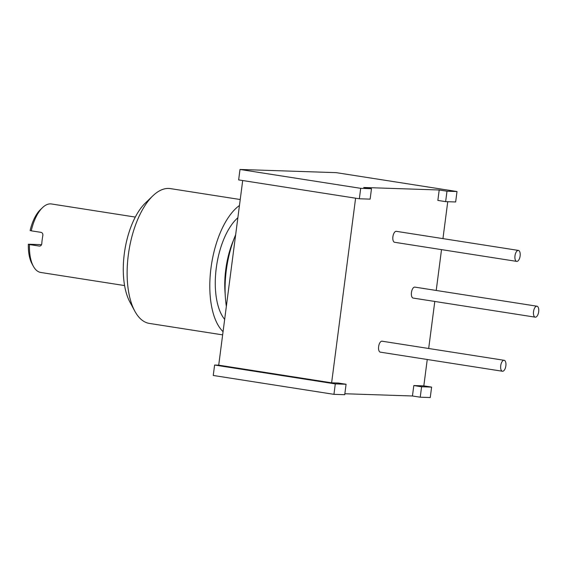 <?xml version="1.0" encoding="UTF-8"?>
<svg xmlns="http://www.w3.org/2000/svg" width="567" height="567" viewBox="0 0 567 567"><rect width="100%" height="100%" fill="white"/><g stroke="black" fill="none" stroke-linecap="round" stroke-linejoin="round"><path stroke-width="0.85" d="M218.713 365.162L331.624 382.824L338.301 383.044L346.083 384.263L335.295 383.902L333.942 394.341L213.249 375.467L214.609 365.028L218.713 365.162L242.697 180.533M240.004 169.462L360.697 188.336L359.343 198.776L238.65 179.902L240.004 169.462L336.316 172.659L457.009 191.533L446.987 191.207L445.634 201.639L455.648 201.972L457.009 191.533M420.232 397.205L430.254 397.538L431.607 387.098L421.593 386.765L420.232 397.205L412.45 395.986L413.811 385.553L421.593 386.765M344.849 393.746L412.45 395.986M333.942 394.341L344.729 394.703L346.083 384.263M335.295 383.902L214.609 365.028M331.624 382.824L355.601 198.195M427.249 359.492L423.825 385.886L413.811 385.553M428.68 348.492L434.79 301.46M436.221 290.453L441.523 249.629M442.947 238.622L447.746 201.71M359.343 198.776L370.131 199.137L371.484 188.698L363.702 187.479L439.205 189.988L437.852 200.42L445.634 201.639M415.016 287.143A5.55 2.551 98.9 0 0 414.874 287.115A5.55 2.551 98.9 0 0 414.732 287.1A5.55 2.551 98.9 0 0 411.472 292.352A5.55 2.551 98.9 0 0 413.159 298.072A5.55 2.551 98.9 0 0 413.3 298.086M396.468 231.357A5.55 2.551 98.9 0 0 396.326 231.329A5.55 2.551 98.9 0 0 396.184 231.315A5.55 2.551 98.9 0 0 392.924 236.567A5.55 2.551 98.9 0 0 394.611 242.286A5.55 2.551 98.9 0 0 394.752 242.3M382.201 341.228A5.55 2.551 98.9 0 0 382.059 341.199A5.55 2.551 98.9 0 0 381.91 341.185A5.55 2.551 98.9 0 0 378.65 346.437A5.55 2.551 98.9 0 0 380.344 352.157A5.55 2.551 98.9 0 0 380.485 352.171M371.484 188.698L360.697 188.336M423.825 385.886L431.607 387.098M439.205 189.988L446.987 191.207M535.39 317.187A5.55 2.551 98.9 0 0 538.65 311.928A5.55 2.551 98.9 0 0 536.963 306.208A5.55 2.551 98.9 0 0 536.814 306.194A5.55 2.551 98.9 0 0 533.554 311.453A5.55 2.551 98.9 0 0 535.248 317.173A5.55 2.551 98.9 0 0 535.39 317.187M518.266 250.408A5.55 2.551 98.9 0 0 515.006 255.667A5.55 2.551 98.9 0 0 516.7 261.387A5.55 2.551 98.9 0 0 516.842 261.401A5.55 2.551 98.9 0 0 520.102 256.142A5.55 2.551 98.9 0 0 518.415 250.423A5.55 2.551 98.9 0 0 518.266 250.408M503.999 360.279A5.55 2.551 98.9 0 0 500.739 365.531A5.55 2.551 98.9 0 0 502.426 371.25A5.55 2.551 98.9 0 0 502.575 371.265A5.55 2.551 98.9 0 0 505.835 366.013A5.55 2.551 98.9 0 0 504.141 360.293A5.55 2.551 98.9 0 0 503.999 360.279M226.361 306.322A69.33 31.936 -81.1 0 1 225.347 297.016A69.33 31.936 -81.1 0 1 226.297 270.353A69.33 31.936 98.9 0 1 234.745 236.956A69.33 31.936 98.9 0 1 235.659 234.703M234.745 236.956L232.683 242.166A56.849 26.188 98.9 0 0 225.758 269.559A56.849 26.188 -81.1 0 0 224.979 291.424L225.347 297.016M224.66 319.391A56.849 26.188 -81.1 0 1 216.268 268.071A56.849 26.188 98.9 0 1 237.864 217.749M239.451 205.502A68.224 31.419 98.9 0 0 211.002 267.9A68.224 31.419 -81.1 0 0 223.072 331.645M149.348 323.417A68.224 31.419 -81.1 0 1 134.783 311.113A68.224 31.419 -81.1 0 1 128.319 254.966A68.224 31.419 98.9 0 1 152.806 195.877L145.308 203.099A58.514 26.954 98.9 0 0 124.301 253.782A58.514 26.954 98.9 0 0 129.85 301.942L134.783 311.113M240.231 199.527L170.447 188.613A68.224 31.419 98.9 0 0 152.806 195.877M39.718 246.092L39.194 246.078C40.661 246.156 41.519 245.362 41.781 243.704A34.665 15.968 -81.1 0 1 42.851 235.468C43.028 233.767 42.405 232.725 40.98 232.342L31.256 230.826A34.665 15.968 -81.1 0 1 42.482 207.657A34.665 15.968 -81.1 0 1 50.548 203.879A34.665 15.968 -81.1 0 1 51.448 203.964L135.3 217.076M124.584 285.577L40.732 272.458A34.665 15.968 -81.1 0 1 33.325 266.207A34.665 15.968 -81.1 0 1 29.47 244.554L39.463 246.106M31.256 230.826L30.136 230.486A31.894 14.692 -81.1 0 1 40.335 209.719L42.482 207.657M33.325 266.207L31.915 263.591A31.894 14.692 -81.1 0 1 28.35 244.221L29.47 244.554M41.554 244.66L28.35 244.221M536.963 306.208L414.874 287.115M535.248 317.173L413.159 298.072M518.415 250.423L396.326 231.329M516.7 261.387L394.611 242.286M504.141 360.293L382.059 341.199M502.426 371.25L380.344 352.157M222.647 334.877L149.362 323.417"/></g></svg>
